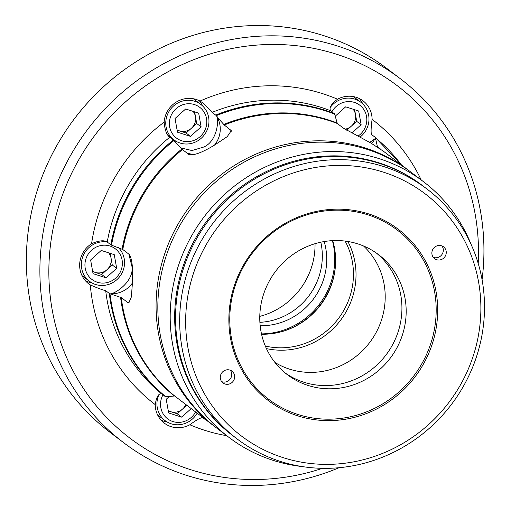 <?xml version="1.0" encoding="UTF-8"?>
<svg xmlns="http://www.w3.org/2000/svg" width="511" height="511" viewBox="0 0 511 511"><rect width="100%" height="100%" fill="white"/><g stroke="black" fill="none" stroke-linecap="round" stroke-linejoin="round"><path stroke-width="0.77" d="M369.753 142.39L374.889 138.807L375.809 139.503L377.348 146.427L380.286 148.976M380.714 149.269A160.888 153.53 -52.8 0 0 377.348 146.427L377.648 146.97M215.751 427.343A160.639 153.287 -52.8 0 1 214.869 426.672A160.639 153.287 -52.8 0 1 165.653 251.029A160.639 153.287 -52.8 0 1 317.056 140.825A160.639 153.287 -52.8 0 1 409.311 170.917L383.48 151.275L370.635 142.901L343.635 128.299L337.292 123.483L334.628 114.068L330.713 110.772C328.829 107.942 331.096 104.091 337.516 99.211A24.713 23.583 127.2 0 1 348.86 96.221A24.713 23.583 127.2 0 1 363.053 100.846A24.713 23.583 127.2 0 1 372.097 119.344A179.176 170.974 -52.8 0 1 421.179 179.942M180.613 147.858L191.995 150.541L203.902 146.983C216.811 141.253 218.97 121.529 216.83 116.674L224.278 125.003L231.272 130.669L227.242 136.622L214.697 145.003C201.871 152.763 193.222 155.9 188.751 154.418L181.814 149.059L173.389 139.963L169.793 137.229C166.72 135.134 164.829 130.107 164.127 122.142A24.713 23.583 127.2 0 1 188.84 98.374A24.713 23.583 127.2 0 1 200.005 101.063A179.176 170.974 -52.8 0 1 269.208 85.784A179.176 170.974 -52.8 0 1 337.516 99.211M214.869 426.672L174.673 395.987L165.909 396.792L161.725 393.93C158.621 393.163 156.462 396.728 155.248 404.629A179.176 170.974 -52.8 0 1 90.281 284.914A24.713 23.583 127.2 0 1 88.697 283.816A24.713 23.583 127.2 0 1 91.578 243.709C98.987 240.477 104.199 239.934 107.227 242.073L111.283 245.056L122.787 249.509L129.13 254.331C132.042 258.413 133.141 267.924 132.426 282.858L131.372 296.955L128.823 302.819L127.616 302.416L121.279 297.6L112.062 294.457L111.149 293.768C116.898 292.599 133.288 281.184 132.138 267.234L128.849 254.114M174.328 140.934A24.713 23.583 127.2 0 0 176.103 141.304M90.281 284.914C97.467 288.051 102.602 289.973 105.7 290.682L109.29 293.41L112.062 294.457M85.433 280.782A24.713 23.583 127.2 0 0 91.68 282.762M155.248 404.629A24.713 23.583 127.2 0 0 164.293 423.121A24.713 23.583 127.2 0 0 178.486 427.752A24.713 23.583 127.2 0 0 189.83 424.762C196.377 419.978 200.606 417.615 202.516 417.672L206.776 420.521M161.029 420.087A24.713 23.583 127.2 0 0 167.282 422.073M478.213 263.459A221.186 211.069 127.2 0 0 270.511 44.47A221.186 211.069 127.2 0 0 48.954 264.877A221.186 211.069 127.2 0 0 256.835 479.503A221.186 211.069 127.2 0 0 322.46 468.319M339.106 467.706A228.602 218.14 -52.8 0 1 254.842 485.45A228.602 218.14 -52.8 0 1 123.553 442.622A228.602 218.14 -52.8 0 1 53.514 192.666A228.602 218.14 -52.8 0 1 268.971 35.84A228.602 218.14 -52.8 0 1 400.26 78.662A228.602 218.14 -52.8 0 1 482.071 279.658M400.26 78.662L386.731 68.378A228.602 218.14 127.2 0 0 255.443 25.55A228.602 218.14 127.2 0 0 39.979 182.376A228.602 218.14 127.2 0 0 110.025 432.338L123.553 442.622M409.311 170.917A160.639 153.287 -52.8 0 1 410.192 171.594M217.75 117.37L215.706 115.096L212.11 112.369L203.123 103.075L200.005 101.063M375.809 139.503L375.093 137.242L371.471 134.489M371.503 134.514C370.82 132.406 371.024 127.348 372.097 119.344M206.105 420.406L206.693 420.534A166.567 158.94 -52.8 0 0 206.891 420.61M401.333 164.855A166.567 158.94 -52.8 0 0 375.419 137.81L375.093 137.242M118.399 247.624L118.399 247.624A22.241 21.226 -52.8 0 1 119.472 248.774A22.241 21.226 -52.8 0 1 118.424 278.137A22.241 21.226 -52.8 0 1 89.482 281.312A22.241 21.226 -52.8 0 1 86.416 278.431A22.241 21.226 -52.8 0 1 84.321 253.379A22.241 21.226 -52.8 0 1 107.061 241.965M202.816 106.16A24.713 23.583 127.2 0 0 199.233 100.673M362.842 104.008A24.713 23.583 127.2 0 0 359.252 98.514M463.394 238.445A151.991 145.035 127.2 0 0 263.561 186.451A151.991 145.035 127.2 0 0 203.142 391.349A151.991 145.035 127.2 0 0 402.975 443.344A151.991 145.035 127.2 0 0 463.394 238.445M197.731 392.946A156.934 149.749 -52.8 0 1 234.492 200.031A156.934 149.749 -52.8 0 1 427.068 189.076A156.934 149.749 -52.8 0 1 466.447 235.066A156.934 149.749 -52.8 0 1 429.687 427.975A156.934 149.749 -52.8 0 1 237.11 438.93A156.934 149.749 -52.8 0 1 197.731 392.946M432.715 256.471A7.416 7.077 127.2 0 0 434.574 258.643A7.416 7.077 127.2 0 0 443.676 258.125A7.416 7.077 127.2 0 0 445.407 249.01A7.416 7.077 127.2 0 0 443.548 246.839A7.416 7.077 127.2 0 0 434.452 247.356A7.416 7.077 127.2 0 0 432.715 256.471M433.258 257.32A7.416 7.077 127.2 0 0 441.421 255.193A7.416 7.077 127.2 0 0 442.469 246.775A7.416 7.077 127.2 0 0 441.926 245.925M221.129 380.784A7.416 7.077 127.2 0 0 222.988 382.956A7.416 7.077 127.2 0 0 232.083 382.439A7.416 7.077 127.2 0 0 233.821 373.324A7.416 7.077 127.2 0 0 231.962 371.152A7.416 7.077 127.2 0 0 222.866 371.669A7.416 7.077 127.2 0 0 221.129 380.784M221.672 381.634A7.416 7.077 127.2 0 0 229.835 379.507A7.416 7.077 127.2 0 0 230.883 371.088A7.416 7.077 127.2 0 0 230.333 370.239M237.11 438.93L232.997 435.8A156.934 149.749 -52.8 0 1 193.612 389.81A156.934 149.749 -52.8 0 1 230.372 196.901A156.934 149.749 -52.8 0 1 422.948 185.947L427.068 189.076M232.556 435.461A156.934 149.749 -52.8 0 1 192.736 389.139A156.934 149.749 -52.8 0 1 229.707 196.039A156.934 149.749 -52.8 0 1 422.508 185.608M302.538 466.607A160.639 153.287 -52.8 0 1 228.985 437.41A160.639 153.287 -52.8 0 1 188.674 390.334A160.639 153.287 -52.8 0 1 226.303 192.864A160.639 153.287 -52.8 0 1 423.434 181.654A160.639 153.287 -52.8 0 1 463.739 228.724A160.639 153.287 -52.8 0 1 471.238 244.712M423.434 181.654L411.074 172.258A160.639 153.287 127.2 0 0 240.183 164.382A160.639 153.287 127.2 0 0 176.321 380.944A160.639 153.287 127.2 0 0 216.632 428.014L228.985 437.41M376.441 253.098A75.379 71.93 -52.8 0 1 393.259 273.532A75.379 71.93 -52.8 0 1 376.639 365.25A75.379 71.93 -52.8 0 1 285.266 373.024M397.507 276.758A75.379 71.93 -52.8 0 1 379.852 369.415A75.379 71.93 -52.8 0 1 287.354 374.678A75.379 71.93 -52.8 0 1 268.441 352.59A75.379 71.93 -52.8 0 1 286.096 259.933A75.379 71.93 -52.8 0 1 378.594 254.67A75.379 71.93 -52.8 0 1 397.507 276.758M425.312 260.821A107.502 102.583 -52.8 0 1 382.573 405.753A107.502 102.583 -52.8 0 1 241.23 368.974A107.502 102.583 -52.8 0 1 283.963 224.042A107.502 102.583 -52.8 0 1 425.312 260.821M423.958 261.217A106.269 101.408 -52.8 0 1 381.711 404.482A106.269 101.408 -52.8 0 1 241.99 368.131A106.269 101.408 -52.8 0 1 284.237 224.866A106.269 101.408 -52.8 0 1 423.958 261.217M332.738 240.63A71.668 68.391 -52.8 0 1 263.81 334.251A71.668 68.391 -52.8 0 1 261.562 334.245M363.519 245.976A73.52 70.16 -52.8 0 1 379.545 325.29A73.52 70.16 -52.8 0 1 311.531 372.398A73.52 70.16 -52.8 0 1 274.95 362.478M347.863 241.486A73.52 70.16 -52.8 0 1 282.34 350.207A73.52 70.16 -52.8 0 1 266.435 348.591M345.11 241.09A71.668 68.391 -52.8 0 1 343.053 311.659A71.668 68.391 -52.8 0 1 281.638 347.806A71.668 68.391 -52.8 0 1 265.311 346.043M320.812 242.201A64.629 61.671 -52.8 0 1 304.422 301.209A64.629 61.671 -52.8 0 1 259.888 322.332M324.185 241.556A64.629 61.671 -52.8 0 1 308.836 304.562A64.629 61.671 -52.8 0 1 260.169 325.763M315.031 243.696A71.668 68.391 -52.8 0 1 295.192 295.09A71.668 68.391 -52.8 0 1 259.78 316.366M332.393 240.649A72.907 69.566 -52.8 0 1 314.584 309.985A72.907 69.566 -52.8 0 1 261.485 333.907M335.625 261.939A72.907 69.566 -52.8 0 1 315.466 310.656A72.907 69.566 -52.8 0 1 282.864 331.326M346.79 130.248L351.408 126.102A12.36 11.791 -52.8 0 1 345.781 129.028A12.36 11.791 -52.8 0 1 344.951 129.181M358.077 136.086A19.277 18.396 127.2 0 0 365.557 112.886A19.277 18.396 127.2 0 0 344.816 102.028A19.277 18.396 127.2 0 0 331.933 111.698M330.362 107.316A22.241 21.226 -52.8 0 1 343.603 98.642A22.241 21.226 -52.8 0 1 360.849 102.277A22.241 21.226 -52.8 0 1 360.057 137.108M360.849 102.277L354.493 97.448A22.241 21.226 127.2 0 0 353.248 96.573M353.101 109.213A12.36 11.791 -52.8 0 1 355.496 114.502L354.647 109.712M356.71 121.35L355.496 114.502A12.36 11.791 127.2 0 1 351.408 126.102L356.71 121.35L361.124 124.703L358.696 111.008L345.666 106.831L335.165 116.253M351.932 132.949L361.124 124.703M177.106 130.133L186.087 133.013L196.69 123.502L195.477 116.655A12.36 11.791 -52.8 0 1 194.947 122.94A12.36 11.791 -52.8 0 1 191.389 128.261A12.36 11.791 -52.8 0 1 179.572 130.925A12.36 11.791 -52.8 0 1 177.036 129.749M205.678 128.325A19.277 18.396 127.2 0 0 194.448 104.576A19.277 18.396 127.2 0 0 170.47 117.032A19.277 18.396 127.2 0 0 181.699 140.774A19.277 18.396 127.2 0 0 205.678 128.325M167.059 115.627A22.241 21.226 -52.8 0 1 200.829 104.436A22.241 21.226 -52.8 0 1 207.677 128.657A22.241 21.226 -52.8 0 1 173.906 139.848A22.241 21.226 -52.8 0 1 167.059 115.627M200.829 104.436L194.474 99.607A22.241 21.226 127.2 0 0 193.228 98.725M194.627 111.864L195.477 116.655A12.36 11.791 127.2 0 0 193.081 111.372M177.47 132.189L190.501 136.367L201.104 126.856L198.677 113.167L185.646 108.984L175.043 118.495L177.47 132.189M196.69 123.502L201.104 126.856M186.087 133.013L190.501 136.367M108.658 252.836A12.36 11.791 -52.8 0 1 111.053 258.119A12.36 11.791 -52.8 0 1 106.965 269.719A12.36 11.791 -52.8 0 1 95.155 272.389A12.36 11.791 -52.8 0 1 92.619 271.213M117.977 251.291A19.277 18.396 127.2 0 0 91.597 250.198A19.277 18.396 127.2 0 0 89.329 276.988A19.277 18.396 127.2 0 0 115.71 278.08A19.277 18.396 127.2 0 0 117.977 251.291M92.683 271.596L101.67 274.477L112.267 264.966L110.204 253.328M106.077 277.831L116.68 268.32L114.253 254.631L101.223 250.447L90.619 259.958L93.047 273.653L106.077 277.831L101.67 274.477M81.952 275.512A22.241 21.226 127.2 0 0 83.133 276.477L89.482 281.312M112.267 264.966L116.68 268.32M185.8 404.54A12.36 11.791 -52.8 0 1 182.568 409.03A12.36 11.791 -52.8 0 1 176.94 411.949A12.36 11.791 -52.8 0 1 170.751 411.694A12.36 11.791 -52.8 0 1 168.215 410.518M162.958 394.862A19.277 18.396 127.2 0 0 163.967 415.085A19.277 18.396 127.2 0 0 182.529 421.945A19.277 18.396 127.2 0 0 195.566 412M197.137 413.195A22.241 21.226 -52.8 0 1 182.325 424.251A22.241 21.226 -52.8 0 1 165.085 420.617A22.241 21.226 -52.8 0 1 158.895 394.722M157.554 414.817A22.241 21.226 127.2 0 0 158.729 415.788L165.085 420.617M168.285 410.901L177.266 413.782L186.751 405.28M169.537 396.293L166.222 399.27L168.649 412.958L181.68 417.142L191.152 408.64M177.266 413.782L181.68 417.142M374.889 138.807A24.713 23.583 -52.8 0 1 374.282 139.88A24.713 23.583 -52.8 0 1 371.669 143.508M230.621 129.826A24.713 23.583 -52.8 0 1 231.266 131.915M194.947 154.437A24.713 23.583 -52.8 0 1 186.636 152.815M216.83 116.674A24.713 23.583 -52.8 0 1 217.424 117.702A24.713 23.583 -52.8 0 1 214.46 145.137M129.935 301.924A24.713 23.583 -52.8 0 1 127.616 302.416M132.419 283.017A24.713 23.583 -52.8 0 1 112.35 293.78A24.713 23.583 -52.8 0 1 111.149 293.768M224.278 125.003A160.639 153.287 -52.8 0 1 281.127 113.506A160.639 153.287 -52.8 0 1 337.292 123.483M216.274 115.658A166.567 158.94 -52.8 0 1 275.812 103.503A166.567 158.94 -52.8 0 1 334.628 114.068M215.706 115.096A166.816 159.183 -52.8 0 1 275.359 102.903A166.816 159.183 -52.8 0 1 334.303 113.499M212.11 112.369A166.816 159.183 -52.8 0 1 271.769 100.175A166.816 159.183 -52.8 0 1 330.713 110.772M223.735 124.429A160.888 153.53 -52.8 0 1 280.673 112.912A160.888 153.53 -52.8 0 1 336.934 122.902M122.091 249.132A160.888 153.53 -52.8 0 1 181.814 149.059M111.519 245.152A166.567 158.94 -52.8 0 1 173.957 140.525M122.787 249.509A160.639 153.287 -52.8 0 1 182.414 149.602M174.053 395.833A160.888 153.53 -52.8 0 1 120.577 297.287M165.909 396.792A166.567 158.94 -52.8 0 1 109.993 293.755M174.673 395.987A160.639 153.287 -52.8 0 1 121.279 297.6M161.725 393.93A166.816 159.183 -52.8 0 1 105.7 290.682M226.737 435.698A179.176 170.974 -52.8 0 1 189.83 424.762M91.578 243.709A179.176 170.974 -52.8 0 1 164.127 122.142M107.227 242.073A166.816 159.183 -52.8 0 1 169.793 137.229M165.321 396.664A166.816 159.183 -52.8 0 1 109.29 293.41M110.817 244.807A166.816 159.183 -52.8 0 1 173.389 139.963M206.265 420.496L207.223 420.866M375.106 137.255L401.672 165.11M168.234 135.536L173.906 139.848"/></g></svg>
